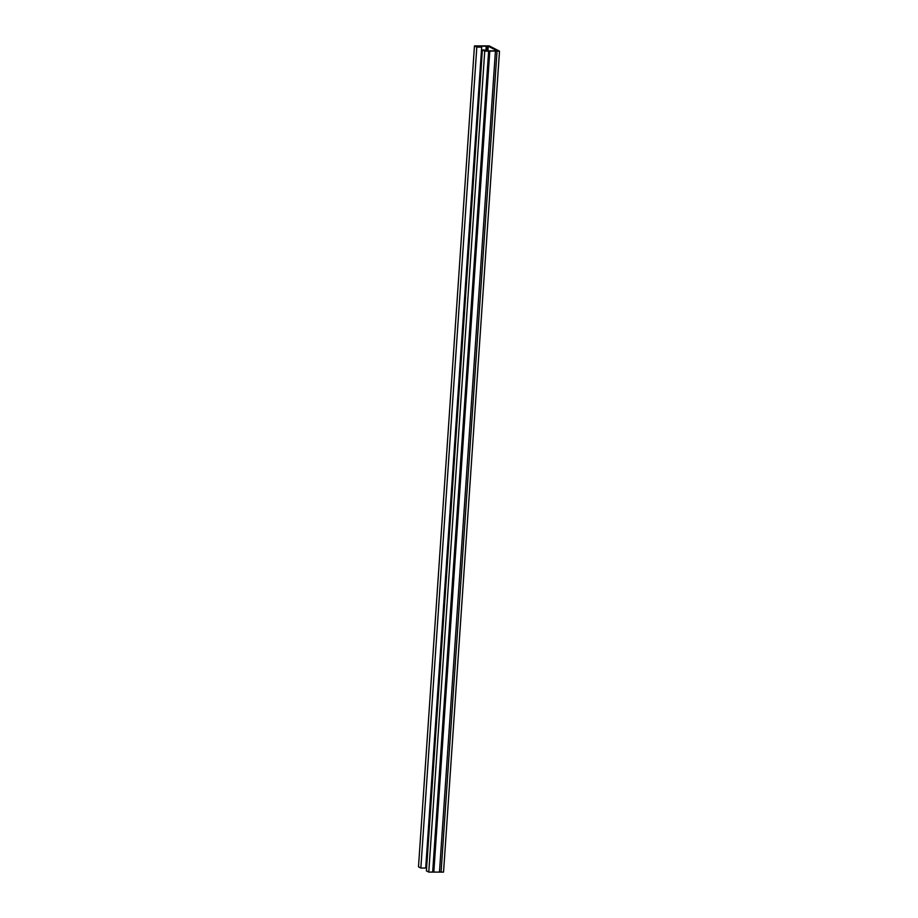 <?xml version="1.0" encoding="UTF-8"?>
<svg xmlns="http://www.w3.org/2000/svg" width="918" height="918" viewBox="0 0 918 918"><rect width="100%" height="100%" fill="white"/><g stroke="black" fill="none" stroke-linecap="round" stroke-linejoin="round"><path stroke-width="1.38" d="M420.857 868.038L476.821 47.116L474.457 45.9L418.493 866.833L420.857 868.038L425.711 868.038L481.686 47.116L476.694 46.221L488.227 46.221L487.917 50.846M479.024 46.221L478.989 46.795M488.227 46.221L497.269 50.857L485.737 50.846L484.612 50.272L487.86 50.272L487.814 50.846M474.457 45.9L489.225 45.911L499.507 51.167L443.543 872.1L428.775 872.089L484.738 51.167L482.375 49.951L487.86 50.272M499.507 51.167L495.433 51.041L439.47 871.974M495.433 51.041L484.738 51.167M487.32 46.221L487.068 49.951M481.686 47.116L476.821 47.116M428.775 872.089L426.411 870.884L482.375 49.951M425.768 867.28L426.652 867.28M497.04 51.167L441.076 872.1M489.799 51.041L433.835 871.974M486.207 46.348L485.966 49.951M488.628 51.167L432.665 872.1M489.719 51.052L433.755 871.974"/></g></svg>
